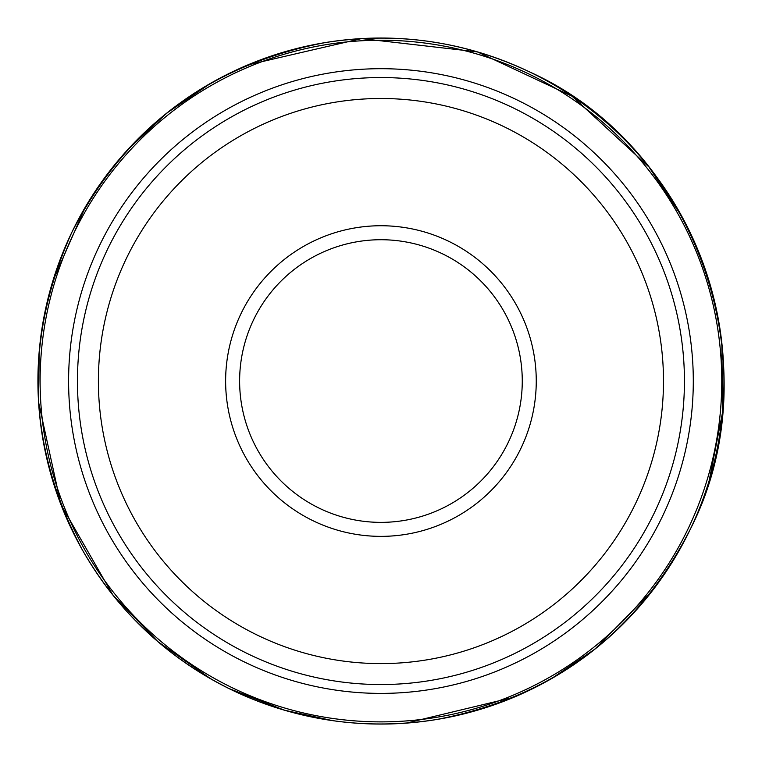 <?xml version="1.0" encoding="UTF-8"?>
<svg xmlns="http://www.w3.org/2000/svg" width="762" height="762" viewBox="0 0 762 762"><rect width="100%" height="100%" fill="white"/><g stroke="black" fill="none" stroke-linecap="round" stroke-linejoin="round"><path stroke-width="1.14" d="M522.265 381.048A141.322 141.322 0 0 1 310.277 503.434A141.322 141.322 0 0 1 310.277 258.661A141.322 141.322 0 0 1 522.265 381.048M536.258 381.048A155.315 155.315 0 0 1 303.286 515.56A155.315 155.315 0 0 1 303.286 246.545A155.315 155.315 0 0 1 536.258 381.048M663.492 381.048A282.55 282.55 0 0 1 239.668 625.745A282.55 282.55 0 0 1 239.668 136.35A282.55 282.55 0 0 1 663.492 381.048M684.438 381.048A303.495 303.495 0 0 1 229.191 643.88A303.495 303.495 0 0 1 229.191 118.215A303.495 303.495 0 0 1 684.438 381.048M529.485 71.866A343.014 343.014 0 0 0 38.91 406.994A343.014 343.014 0 0 0 574.424 664.283A343.014 343.014 0 0 0 529.485 71.866C464.315 41.129 396.154 31.385 324.983 42.634C209.721 64.77 125.311 128.054 71.761 232.505C23.689 339.576 27.022 445.027 81.772 548.84C117.472 611.438 167.678 658.558 232.4 690.229C297.561 720.966 365.731 730.71 436.902 719.461C552.164 697.325 636.575 634.041 690.124 529.59C773.744 366.398 696.754 146.999 529.485 71.866A343.014 343.014 0 0 1 648.976 167.002L572.081 96.231L477.441 51.892L361.483 38.586L247.793 64.932M528.866 73.99A340.824 340.824 0 0 0 41.062 406.47A340.824 340.824 0 0 0 572.9 662.683A340.824 340.824 0 0 0 528.866 73.99M518.074 100.413A312.344 312.344 0 0 0 69.342 402.603A312.344 312.344 0 0 0 555.412 640.128A312.344 312.344 0 0 0 518.074 100.413M647.49 168.65A340.824 340.824 0 0 0 63.722 256.403A340.824 340.824 0 0 0 431.606 718.09A340.824 340.824 0 0 0 647.49 168.65M499.081 59.026A343.014 343.014 0 0 0 459.457 47.139M403.25 38.767A343.014 343.014 0 0 0 359.845 38.681M275.539 54.626A343.014 343.014 0 0 0 210.302 83.487M145.523 131.578A343.014 343.014 0 0 0 98.184 186.861M52.645 281.654A343.014 343.014 0 0 0 39.062 353.158M42.005 433.788A343.014 343.014 0 0 0 60.246 502.749M100.489 578.539A343.014 343.014 0 0 0 126.863 611.486M359.816 723.405A343.014 343.014 0 0 0 402.022 723.414M486.337 707.469A343.014 343.014 0 0 0 551.574 678.609M616.363 630.517A343.014 343.014 0 0 0 663.692 575.234M716.651 451.428A343.014 343.014 0 0 0 719.871 328.308M671.608 198.92A343.014 343.014 0 0 0 648.976 167.002L682.466 217.513M210.864 83.172L166.897 113.014L128.34 148.99M112.681 167.288L112.033 168.097M85.306 207.102L52.711 281.426M39.205 351.473L38.586 402.336L60.893 504.444L112.909 595.093L157.972 641.699L210.998 678.999M228.648 688.4L284.445 710.203L332.518 720.623M406.251 723.128L514.093 697.163M551.021 678.923L594.989 649.081L652.815 590.188M709.165 480.67L722.519 412.556L721.852 343.157"/></g></svg>
